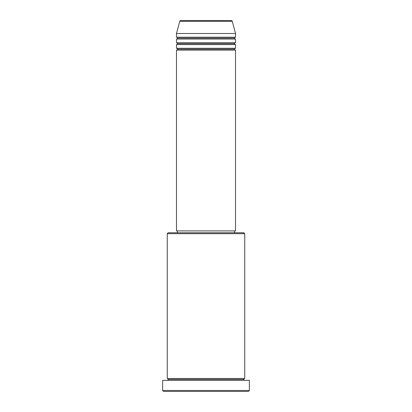 <?xml version="1.0" encoding="UTF-8"?>
<svg xmlns="http://www.w3.org/2000/svg" width="412" height="412" viewBox="0 0 412 412"><rect width="100%" height="100%" fill="white"/><g stroke="black" fill="none" stroke-linecap="round" stroke-linejoin="round"><path stroke-width="0.62" d="M231.348 20.6L180.652 20.6A0.922 0.922 0 0 0 179.761 21.285L232.239 21.285A0.922 0.922 0 0 0 231.348 20.6L180.652 20.6A0.922 0.922 0 0 0 179.761 21.285L176.485 33.511L235.515 33.511L232.239 21.285L179.761 21.285L176.485 33.511L176.485 37.204A0.922 0.922 0 0 1 177.407 38.125A0.922 0.922 0 0 1 176.485 39.047L176.485 42.74A0.922 0.922 0 0 1 177.407 43.662A0.922 0.922 0 0 1 176.485 44.584L176.485 48.271A0.922 0.922 0 0 1 177.407 49.193A0.922 0.922 0 0 1 176.485 50.115L176.485 230.905L235.515 230.905L235.515 50.115A0.922 0.922 0 0 1 234.593 49.193A0.922 0.922 0 0 1 235.515 48.271L235.515 44.584A0.922 0.922 0 0 1 234.593 43.662A0.922 0.922 0 0 1 235.515 42.74L235.515 39.047A0.922 0.922 0 0 1 234.593 38.125A0.922 0.922 0 0 1 235.515 37.204L235.515 33.511L176.485 33.511L176.485 37.204L235.515 37.204A0.922 0.922 0 0 0 234.593 38.125L177.407 38.125A0.922 0.922 0 0 0 176.485 37.204L235.515 37.204L235.515 33.511L232.239 21.285A0.922 0.922 0 0 0 231.348 20.6M244.738 233.671L243.816 232.749L168.184 232.749L167.262 233.671L244.738 233.671L167.262 233.671L167.262 378.489A0.922 0.922 0 0 1 168.184 379.411A0.922 0.922 0 0 1 167.262 380.333A0.922 0.922 0 0 0 168.184 379.411A0.922 0.922 0 0 0 167.262 378.489L244.738 378.489L244.738 233.671L244.738 378.489A0.922 0.922 0 0 0 243.816 379.411A0.922 0.922 0 0 1 244.738 378.489L167.262 378.489L167.262 233.671L168.184 232.749L243.816 232.749L244.738 233.671M162.647 390.478L163.569 391.4L248.431 391.4L249.353 390.478L162.647 390.478L249.353 390.478L249.353 380.333L162.647 380.333L162.647 390.478L162.647 380.333L249.353 380.333L249.353 390.478L248.431 391.4L163.569 391.4L162.647 390.478M244.738 380.333A0.922 0.922 0 0 1 243.816 379.411L168.184 379.411L243.816 379.411A0.922 0.922 0 0 0 244.738 380.333M176.485 48.271L235.515 48.271A0.922 0.922 0 0 0 234.593 49.193L177.407 49.193A0.922 0.922 0 0 0 176.485 48.271L176.485 44.584A0.922 0.922 0 0 0 177.407 43.662A0.922 0.922 0 0 0 176.485 42.74L235.515 42.74A0.922 0.922 0 0 0 234.593 43.662L177.407 43.662L234.593 43.662A0.922 0.922 0 0 0 235.515 44.584L176.485 44.584L235.515 44.584L235.515 48.271L176.485 48.271M235.515 50.115L176.485 50.115A0.922 0.922 0 0 0 177.407 49.193L234.593 49.193A0.922 0.922 0 0 0 235.515 50.115L235.515 230.905L176.485 230.905L176.485 50.115L235.515 50.115M234.593 232.749L234.593 230.905L234.593 232.749M177.407 230.905L177.407 232.749L177.407 230.905M235.515 39.047L176.485 39.047A0.922 0.922 0 0 0 177.407 38.125L234.593 38.125A0.922 0.922 0 0 0 235.515 39.047L235.515 42.74L176.485 42.74L176.485 39.047L235.515 39.047"/></g></svg>
